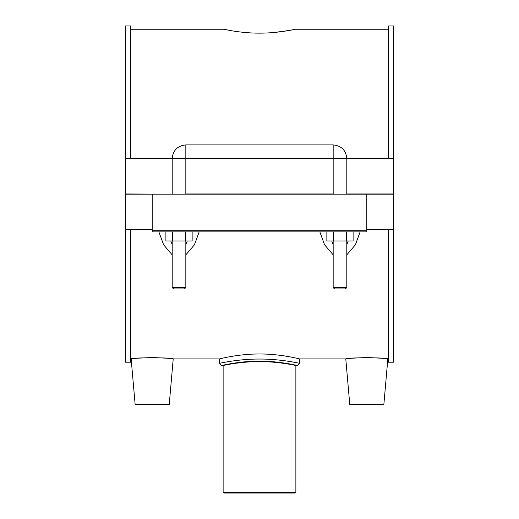 <?xml version="1.0" encoding="UTF-8"?>
<svg xmlns="http://www.w3.org/2000/svg" width="519" height="519" viewBox="0 0 519 519"><rect width="100%" height="100%" fill="white"/><g stroke="black" fill="none" stroke-linecap="round" stroke-linejoin="round"><path stroke-width="0.78" d="M273.662 32.528C287.299 30.816 294.461 29.726 295.149 29.246C295.609 29.122 278.586 33.248 259.5 33.145C240.414 33.248 223.391 29.122 223.851 29.246L232.11 30.835M223.125 492.323L223.851 493.05L295.149 493.05L295.875 492.323L223.125 492.323L223.125 365.506C222.651 365.629 240.031 361.503 259.5 361.6C278.969 361.503 296.349 365.629 295.875 365.506L295.875 492.323M130.723 358.908L131.158 358.908L135.135 404.379L169.239 404.379L173.216 358.908C174.566 357.435 129.815 357.435 131.158 358.908C132.384 358.46 139.397 358.006 152.19 357.546C164.977 358.006 171.99 358.46 173.216 358.908L219.485 358.908L219.485 363.319L221.671 365.499C221.204 365.648 239.214 361.055 259.5 361.166C279.786 361.055 297.802 365.648 297.329 365.499L299.508 363.319C300.014 363.462 280.954 358.934 259.5 359.038C238.046 358.934 218.999 363.462 219.485 363.319L223.974 362.424M219.485 358.908C218.979 359.07 238.065 353.861 259.5 353.977C280.935 353.861 300.021 359.07 299.515 358.908L345.784 358.908C347.01 358.46 354.023 358.006 366.81 357.546C379.603 358.006 386.616 358.46 387.842 358.908C389.185 357.435 344.434 357.435 345.784 358.908L349.761 404.379L383.865 404.379L387.842 358.908L388.277 358.908M152.19 229.606L125.358 229.606L125.358 362.21L130.723 362.21L130.723 229.606M130.723 158.555L130.723 25.95L125.358 25.95L125.358 158.555L172.198 158.555C173.009 150.27 177.55 145.722 185.834 144.911L185.834 193.963L333.166 193.963L333.166 158.555L393.642 158.555L393.642 193.963L346.802 193.963L346.802 158.555C345.991 150.27 341.45 145.722 333.166 144.911L185.834 144.911M366.81 229.606L393.642 229.606L393.642 362.21L388.277 362.21L388.277 229.606M388.277 158.555L388.277 25.95L393.642 25.95L393.642 158.555M333.419 231.876L333.419 240.972L326.86 240.972L326.86 231.876L319.84 231.876L324.576 244.793L333.166 254.861M346.802 254.861L355.398 244.78L360.128 231.876M172.451 231.876L172.451 240.972L165.892 240.972L165.892 231.876L158.872 231.876L163.608 244.793L172.198 254.861M185.834 254.861L194.437 244.78L199.16 231.876M366.81 231.876L366.81 230.741L152.19 230.741L152.19 231.876L366.81 231.876M152.19 230.741L152.19 194.19L366.81 194.19L366.81 230.741M366.81 194.19L393.642 194.19L393.642 229.606M348.217 240.972L346.802 244.689M333.166 244.683L331.751 240.972M353.108 231.876L353.108 240.972L333.419 240.972M346.549 231.876L346.549 240.972M192.14 231.876L192.14 240.972L172.451 240.972M185.581 231.876L185.581 240.972M187.249 240.972L185.834 244.689M172.198 244.683L170.783 240.972M172.198 287.558L173.56 288.921L184.472 288.921L185.834 287.558L172.198 287.558L172.198 240.972M333.166 287.558L334.528 288.921L345.44 288.921L346.802 287.558L333.166 287.558L333.166 240.972M125.358 158.555L125.358 193.963L172.198 194.19M172.198 193.963L172.198 158.555L333.166 158.555L333.166 144.911M152.19 194.19L125.358 194.19L125.358 229.606M297.329 365.506L295.875 365.506M223.125 365.506L221.671 365.506M299.515 363.319L299.515 358.908M130.723 29.246L223.851 29.246M295.149 29.246L388.277 29.246M185.834 240.972L185.834 287.558M346.802 287.558L346.802 240.972"/></g></svg>
